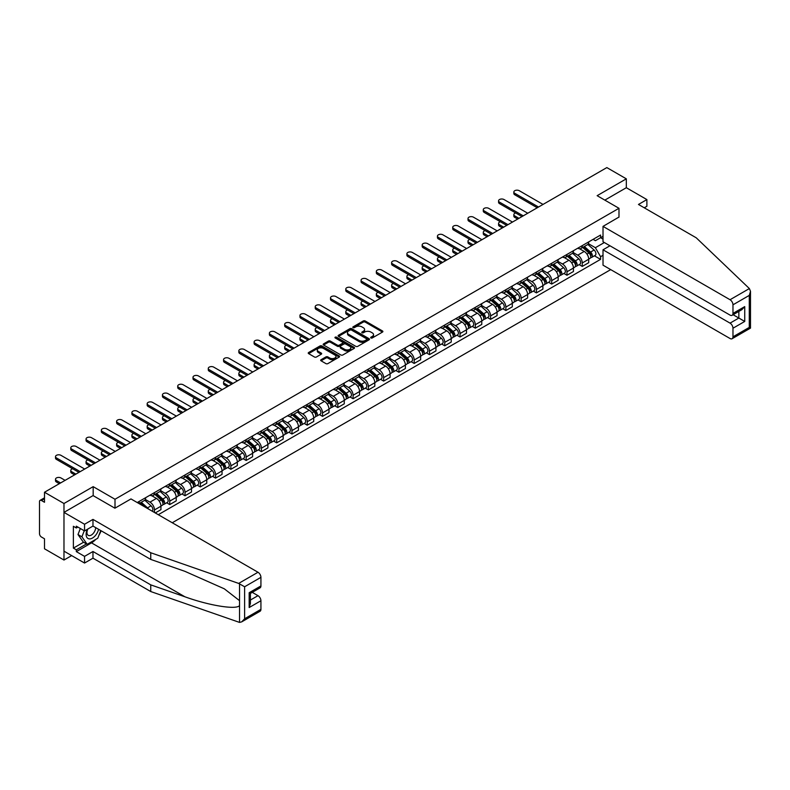 <?xml version="1.0" encoding="UTF-8"?>
<svg xmlns="http://www.w3.org/2000/svg" width="790" height="790" viewBox="0 0 790 790"><rect width="100%" height="100%" fill="white"/><g stroke="black" fill="none" stroke-linecap="round" stroke-linejoin="round"><path stroke-width="1.19" d="M370.935 337.962A0.948 0.553 0 0 0 372.288 337.962L382.498 332.067A1.363 0.78 0 0 0 382.893 331.514A1.363 0.78 0 0 0 382.498 330.961L365.197 320.967A1.363 0.78 0 0 0 363.272 320.967L353.061 326.863A0.948 0.553 0 0 0 354.404 327.643L355.727 326.872A4.355 2.508 0 0 1 361.879 326.872L363.321 327.712A4.355 2.508 0 0 1 364.595 329.489A4.355 2.508 0 0 1 363.321 331.257L361.998 332.027A0.948 0.553 0 0 0 363.341 332.797L364.664 332.037A4.355 2.508 0 0 1 370.816 332.037L372.258 332.866A4.355 2.508 0 0 1 373.532 334.644A4.355 2.508 0 0 1 372.258 336.422L370.935 337.182A0.948 0.553 0 0 0 370.935 337.962L370.935 337.182M321.076 359.707A1.363 0.78 0 0 0 320.671 360.26A1.363 0.78 0 0 0 321.076 360.813L325.924 363.617A1.363 0.78 0 0 0 327.85 363.617L339.196 357.07A1.363 0.78 0 0 0 339.591 356.517A1.363 0.78 0 0 0 339.196 355.954L321.885 345.971A1.363 0.78 0 0 0 319.97 345.971L308.623 352.518A1.363 0.78 0 0 0 308.228 353.071A1.363 0.78 0 0 0 308.623 353.624L314.489 357.011A1.363 0.78 0 0 0 316.405 357.011L321.263 354.206A1.363 0.78 0 0 0 321.658 353.653A1.363 0.78 0 0 0 321.263 353.1L318.36 351.422A3.634 2.103 0 0 1 317.294 349.94A3.634 2.103 0 0 1 319.535 347.995A3.634 2.103 0 0 1 323.495 348.449L334.891 355.026A3.634 2.103 0 0 1 335.957 356.517A3.634 2.103 0 0 1 333.706 358.453A3.634 2.103 0 0 1 329.746 357.998L327.85 356.902A1.363 0.78 0 0 0 325.924 356.902L321.076 359.707L321.076 360.813L325.924 358.038L325.924 356.902M115.004 499.26L93.171 486.65L63.98 503.507L44.497 492.249L606.838 167.589L626.322 178.836L597.141 195.683L618.985 208.293L115.004 499.26L115.004 508.138M355.826 346.356A1.363 0.78 0 0 0 357.742 346.356L369.088 339.809A1.363 0.78 0 0 0 369.483 339.256A1.363 0.78 0 0 0 369.088 338.703L351.787 328.709A1.363 0.78 0 0 0 349.861 328.709L338.515 335.256A1.363 0.78 0 0 0 338.12 335.809A1.363 0.78 0 0 0 338.515 336.372L355.826 346.356M335.582 338.169A0.948 0.553 0 0 1 336.55 338.308L354.118 348.449L342.801 354.987A1.363 0.78 0 0 1 340.875 354.987L323.574 344.993L323.574 343.887A1.363 0.78 0 0 0 323.169 344.44A1.363 0.78 0 0 0 323.574 344.993M323.574 343.887L328.423 341.082A1.363 0.78 0 0 1 330.348 341.082L337.37 345.141A1.363 0.78 0 0 0 339.285 345.141L342.505 343.275A1.363 0.78 0 0 0 342.909 342.722A1.363 0.78 0 0 0 342.505 342.169L335.207 337.952A0.948 0.553 0 0 1 336.55 337.172L354.137 347.333A1.363 0.78 0 0 1 354.542 347.886A1.363 0.78 0 0 1 354.137 348.439L354.137 347.333M63.98 503.507L63.98 560.041L44.497 548.793L44.497 538.79L41.455 537.032A2.775 1.6 -120 0 1 39.5 533.635L39.5 501.64A2.775 1.6 -120 0 1 40.073 500.366L44.497 497.819M172.25 522.753L610.71 269.617M63.98 560.041L71.673 555.607M44.497 492.249L44.497 502.262L41.455 500.505A2.775 1.6 -120 0 0 40.073 500.366M644.245 207.79L646.892 206.259L646.892 199.584L626.322 187.714L626.322 178.836M582.26 245.611A6.369 3.674 60 0 1 580.936 248.475L587.395 244.742A6.369 3.674 -120 0 0 588.718 241.878M573.086 252.474L577.747 255.17A6.369 3.674 60 0 1 582.26 262.971L588.718 259.238A6.369 3.674 -120 0 0 584.215 251.437L579.583 248.771M588.718 259.238L588.718 262.685L582.26 266.418L579.159 264.63M580.936 248.475A6.369 3.674 60 0 1 577.796 248.188M582.26 262.971L582.26 266.418M566.973 254.439A6.369 3.674 60 0 1 565.66 257.293L572.118 253.56A6.369 3.674 -120 0 0 573.441 250.707M563.882 273.449L566.973 275.246L573.441 271.513L573.441 268.057A6.369 3.674 -120 0 0 568.938 260.256L564.307 257.589M565.66 257.293A6.369 3.674 60 0 1 562.519 257.007M557.799 261.293L562.47 263.988A6.369 3.674 60 0 1 566.973 271.79L566.973 275.246M551.697 263.258A6.369 3.674 60 0 1 550.383 266.112L556.841 262.379A6.369 3.674 -120 0 0 558.165 259.525M548.596 282.277L551.697 284.064L558.165 280.332L558.165 276.885A6.369 3.674 -120 0 0 553.662 269.074L549.03 266.408M550.383 266.112A6.369 3.674 60 0 1 547.243 265.825M542.523 270.111L547.194 272.807A6.369 3.674 60 0 1 551.697 280.618L551.697 284.064M536.42 272.076A6.369 3.674 60 0 1 535.106 274.94L541.565 271.207A6.369 3.674 -120 0 0 542.888 268.343M533.319 291.095L536.42 292.883L542.888 289.15L542.888 285.704A6.369 3.674 -120 0 0 538.385 277.902L533.754 275.226M535.106 274.94A6.369 3.674 60 0 1 531.966 274.644M527.246 278.939L531.917 281.635A6.369 3.674 60 0 1 536.42 289.436L536.42 292.883M521.143 280.894A6.369 3.674 60 0 1 519.82 283.758L526.288 280.025A6.369 3.674 -120 0 0 527.611 277.162M518.043 299.914L521.143 301.701L527.611 297.968L527.611 294.522A6.369 3.674 -120 0 0 523.099 286.721L518.477 284.044M519.82 283.758A6.369 3.674 60 0 1 516.69 283.472M511.969 287.757L516.64 290.453A6.369 3.674 60 0 1 521.143 298.255L521.143 301.701M505.867 289.713A6.369 3.674 60 0 1 504.543 292.577L511.012 288.844A6.369 3.674 -120 0 0 512.325 285.98M502.766 308.732L505.867 310.529L512.325 306.797L512.325 303.34A6.369 3.674 -120 0 0 507.822 295.539L503.2 292.873M504.543 292.577A6.369 3.674 60 0 1 501.413 292.29M496.693 296.576L501.364 299.272A6.369 3.674 60 0 1 505.867 307.073L505.867 310.529M490.59 298.541A6.369 3.674 60 0 1 489.267 301.395L495.735 297.662A6.369 3.674 -120 0 0 497.048 294.808M487.489 317.56L490.59 319.348L497.048 315.615L497.048 312.168A6.369 3.674 -120 0 0 492.545 304.357L487.924 301.691M489.267 301.395A6.369 3.674 60 0 1 486.136 301.109M481.416 305.394L486.087 308.09A6.369 3.674 60 0 1 490.59 315.891L490.59 319.348M475.313 307.359A6.369 3.674 60 0 1 473.99 310.213L480.458 306.49A6.369 3.674 -120 0 0 481.772 303.627M472.213 326.379L475.313 328.166L481.772 324.433L481.772 320.987A6.369 3.674 -120 0 0 477.269 313.186L472.647 310.51M473.99 310.213A6.369 3.674 60 0 1 470.85 309.927M466.14 314.223L470.8 316.918A6.369 3.674 60 0 1 475.313 324.72L475.313 328.166M460.037 316.178A6.369 3.674 60 0 1 458.714 319.041L465.172 315.309A6.369 3.674 -120 0 0 466.495 312.445M456.936 335.197L460.037 336.984L466.495 333.252L466.495 329.805A6.369 3.674 -120 0 0 461.992 322.004L457.361 319.328M458.714 319.041A6.369 3.674 60 0 1 455.573 318.755M450.863 323.041L455.524 325.737A6.369 3.674 60 0 1 460.037 333.538L460.037 336.984M444.75 324.996A6.369 3.674 60 0 1 443.437 327.86L449.895 324.127A6.369 3.674 -120 0 0 451.218 321.263M441.659 344.015L444.75 345.803L451.218 342.07L451.218 338.624A6.369 3.674 -120 0 0 446.715 330.822L442.084 328.156M443.437 327.86A6.369 3.674 60 0 1 440.297 327.574M435.576 331.859L440.247 334.555A6.369 3.674 60 0 1 444.75 342.356L444.75 345.803M429.474 333.824A6.369 3.674 60 0 1 428.16 336.678L434.619 332.946A6.369 3.674 -120 0 0 435.942 330.092M426.373 352.834L429.474 354.631L435.942 350.898L435.942 347.442A6.369 3.674 -120 0 0 431.439 339.641L426.807 336.975M428.16 336.678A6.369 3.674 60 0 1 425.02 336.392M420.3 340.678L424.971 343.374A6.369 3.674 60 0 1 429.474 351.175L429.474 354.631M414.197 342.643A6.369 3.674 60 0 1 412.884 345.497L419.342 341.764A6.369 3.674 -120 0 0 420.665 338.91M411.096 361.662L414.197 363.449L420.665 359.717L420.665 356.27A6.369 3.674 -120 0 0 416.162 348.459L411.531 345.793M412.884 345.497A6.369 3.674 60 0 1 409.743 345.21M405.023 349.496L409.694 352.192A6.369 3.674 60 0 1 414.197 360.003L414.197 363.449M398.92 351.461A6.369 3.674 60 0 1 397.597 354.325L404.065 350.592A6.369 3.674 -120 0 0 405.389 347.728M395.82 370.48L398.92 372.268L405.389 368.535L405.389 365.089A6.369 3.674 -120 0 0 400.876 357.287L396.254 354.611M397.597 354.325A6.369 3.674 60 0 1 394.467 354.029M389.747 358.324L394.417 361.02A6.369 3.674 60 0 1 398.92 368.821L398.92 372.268M383.644 360.279A6.369 3.674 60 0 1 382.321 363.143L388.789 359.411A6.369 3.674 -120 0 0 390.102 356.547M380.543 379.299L383.644 381.086L390.102 377.353L390.102 373.907A6.369 3.674 -120 0 0 385.599 366.106L380.978 363.43M382.321 363.143A6.369 3.674 60 0 1 379.19 362.857M374.47 367.143L379.141 369.839A6.369 3.674 60 0 1 383.644 377.64L383.644 381.086M368.367 369.098A6.369 3.674 60 0 1 367.044 371.962L373.512 368.229A6.369 3.674 -120 0 0 374.825 365.375M365.266 388.117L368.367 389.914L374.825 386.182L374.825 382.725A6.369 3.674 -120 0 0 370.322 374.924L365.701 372.258M367.044 371.962A6.369 3.674 60 0 1 363.913 371.675M359.193 375.961L363.864 378.657A6.369 3.674 60 0 1 368.367 386.458L368.367 389.914M353.091 377.926A6.369 3.674 60 0 1 351.767 380.78L358.235 377.047A6.369 3.674 -120 0 0 359.549 374.193M349.99 396.945L353.091 398.733L359.549 395L359.549 391.554A6.369 3.674 -120 0 0 355.046 383.743L350.424 381.076M351.767 380.78A6.369 3.674 60 0 1 348.627 380.494M343.917 384.779L348.578 387.475A6.369 3.674 60 0 1 353.091 395.276L353.091 398.733M337.814 386.745A6.369 3.674 60 0 1 336.491 389.598L342.949 385.875A6.369 3.674 -120 0 0 344.272 383.012M334.713 405.764L337.814 407.551L344.272 403.818L344.272 400.372A6.369 3.674 -120 0 0 339.769 392.571L335.138 389.895M336.491 389.598A6.369 3.674 60 0 1 333.35 389.312M328.64 393.608L333.301 396.303A6.369 3.674 60 0 1 337.814 404.105L337.814 407.551M322.527 395.563A6.369 3.674 60 0 1 321.214 398.427L327.672 394.694A6.369 3.674 -120 0 0 328.996 391.83M319.437 414.582L322.527 416.37L328.996 412.637L328.996 409.19A6.369 3.674 -120 0 0 324.493 401.389L319.861 398.713M321.214 398.427A6.369 3.674 60 0 1 318.074 398.14M313.353 402.426L318.024 405.122A6.369 3.674 60 0 1 322.527 412.923L322.527 416.37M307.251 404.381A6.369 3.674 60 0 1 305.937 407.245L312.396 403.512A6.369 3.674 -120 0 0 313.719 400.649M304.15 423.401L307.251 425.188L313.719 421.465L313.719 418.009A6.369 3.674 -120 0 0 309.216 410.207L304.584 407.541M305.937 407.245A6.369 3.674 60 0 1 302.797 406.959M298.077 411.244L302.748 413.94A6.369 3.674 60 0 1 307.251 421.742L307.251 425.188M291.974 413.209A6.369 3.674 60 0 1 290.661 416.063L297.119 412.331A6.369 3.674 -120 0 0 298.442 409.477M288.873 432.219L291.974 434.016L298.442 430.283L298.442 426.827A6.369 3.674 -120 0 0 293.939 419.026L289.308 416.36M290.661 416.063A6.369 3.674 60 0 1 287.521 415.777M282.8 420.063L287.471 422.759A6.369 3.674 60 0 1 291.974 430.56L291.974 434.016M276.697 422.028A6.369 3.674 60 0 1 275.374 424.882L281.842 421.149A6.369 3.674 -120 0 0 283.166 418.295M273.597 441.047L276.697 442.834L283.166 439.102L283.166 435.655A6.369 3.674 -120 0 0 278.653 427.854L274.031 425.178M275.374 424.882A6.369 3.674 60 0 1 272.244 424.595M267.524 428.881L272.195 431.577A6.369 3.674 60 0 1 276.697 439.388L276.697 442.834M261.421 430.846A6.369 3.674 60 0 1 260.098 433.71L266.566 429.977A6.369 3.674 -120 0 0 267.879 427.113M258.32 449.865L261.421 451.653L267.889 447.92L267.889 444.474A6.369 3.674 -120 0 0 263.376 436.673L258.755 433.996M260.098 433.71A6.369 3.674 60 0 1 256.967 433.414M252.247 437.709L256.918 440.405A6.369 3.674 60 0 1 261.421 448.207L261.421 451.653M246.144 439.665A6.369 3.674 60 0 1 244.821 442.528L251.289 438.796A6.369 3.674 -120 0 0 252.603 435.932M243.044 458.684L246.144 460.471L252.603 456.738L252.603 453.292A6.369 3.674 -120 0 0 248.1 445.491L243.478 442.815M244.821 442.528A6.369 3.674 60 0 1 241.691 442.242M236.97 446.528L241.641 449.224A6.369 3.674 60 0 1 246.144 457.025L246.144 460.471M230.868 448.483A6.369 3.674 60 0 1 229.544 451.347L236.013 447.614A6.369 3.674 -120 0 0 237.326 444.76M227.767 467.502L230.868 469.3L237.326 465.567L237.326 462.111A6.369 3.674 -120 0 0 232.823 454.309L228.201 451.643M229.544 451.347A6.369 3.674 60 0 1 226.404 451.06M221.694 455.346L226.365 458.042A6.369 3.674 60 0 1 230.868 465.843L230.868 469.3M215.591 457.311A6.369 3.674 60 0 1 214.268 460.165L220.736 456.432A6.369 3.674 -120 0 0 222.049 453.579M212.49 476.331L215.591 478.118L222.049 474.385L222.049 470.939A6.369 3.674 -120 0 0 217.546 463.128L212.915 460.461M214.268 460.165A6.369 3.674 60 0 1 211.128 459.879M206.417 464.165L211.078 466.86A6.369 3.674 60 0 1 215.591 474.662L215.591 478.118M200.305 466.13A6.369 3.674 60 0 1 198.991 468.984L205.449 465.261A6.369 3.674 -120 0 0 206.773 462.397M197.214 485.149L200.305 486.936L206.773 483.204L206.773 479.757A6.369 3.674 -120 0 0 202.27 471.956L197.638 469.28M198.991 468.984A6.369 3.674 60 0 1 195.851 468.697M191.141 472.993L195.802 475.689A6.369 3.674 60 0 1 200.305 483.49L200.305 486.936M185.028 474.948A6.369 3.674 60 0 1 183.714 477.812L190.173 474.079A6.369 3.674 -120 0 0 191.496 471.215M181.937 493.967L185.028 495.755L191.496 492.022L191.496 488.576A6.369 3.674 -120 0 0 186.993 480.774L182.362 478.098M183.714 477.812A6.369 3.674 60 0 1 180.574 477.525M175.854 481.811L180.525 484.507A6.369 3.674 60 0 1 185.028 492.308L185.028 495.755M169.751 483.766A6.369 3.674 60 0 1 168.438 486.63L174.896 482.897A6.369 3.674 -120 0 0 176.219 480.034M166.65 502.786L169.751 504.573L176.219 500.85L176.219 497.394A6.369 3.674 -120 0 0 171.716 489.593L167.085 486.926M168.438 486.63A6.369 3.674 60 0 1 165.298 486.344M160.577 490.63L165.248 493.325A6.369 3.674 60 0 1 169.751 501.127L169.751 504.573M154.475 492.595A6.369 3.674 60 0 1 153.151 495.449L159.619 491.716A6.369 3.674 -120 0 0 160.943 488.862M155.255 512.947L160.943 509.669L160.943 506.212A6.369 3.674 -120 0 0 156.43 498.411L151.808 495.745M153.151 495.449A6.369 3.674 60 0 1 150.021 495.162M145.301 499.448L149.972 502.144A6.369 3.674 60 0 1 154.475 509.945L154.475 512.493M139.06 503.586L144.343 500.534A6.369 3.674 -120 0 0 145.656 497.68M139.198 501.413A6.369 3.674 60 0 1 138.724 503.398M603.017 239.113L600.568 237.701L595.374 240.693L593.073 239.37M588.362 243.656L595.374 247.705L604.34 242.53M603.017 255.279L600.568 256.701L595.374 247.705M158.296 514.695L600.568 259.357L600.568 256.701M603.017 236.289L600.568 237.701L600.568 235.045L137.243 502.539M618.985 208.293L618.985 217.171M93.171 486.65L93.171 495.646M594.436 255.812L600.568 259.357M371.32 338.1L372.258 337.557A4.355 2.508 0 0 0 373.532 335.78L373.532 334.644M364.595 329.489L364.595 330.615A4.355 2.508 0 0 1 363.321 332.393L362.383 332.936M382.478 332.077L365.197 322.093A1.363 0.78 0 0 0 363.272 322.093L353.436 327.771M369.088 338.703L369.088 339.809L351.787 329.835A1.363 0.78 0 0 0 349.861 329.835L338.535 336.382L338.515 335.256M366.688 339.641A0.948 0.553 0 0 0 366.688 338.861L351.501 330.092A0.948 0.553 0 0 0 350.148 330.092L348.755 330.901A4.355 2.508 0 0 0 347.481 332.679A4.355 2.508 0 0 0 348.755 334.456L359.144 340.451A4.355 2.508 0 0 0 365.296 340.451L366.688 339.641L366.688 340.776A0.948 0.553 0 0 0 366.965 340.381L366.965 339.256M347.481 332.679L347.481 333.805A4.355 2.508 0 0 0 348.755 335.582L348.755 334.456M366.688 340.776L365.296 341.576A4.355 2.508 0 0 1 359.144 341.576L348.755 335.582M323.594 345.013L328.423 342.218L328.423 341.082M342.909 342.722L342.909 343.857A1.363 0.78 0 0 1 342.505 344.41L339.285 346.267A1.363 0.78 0 0 1 337.37 346.267L330.348 342.218A1.363 0.78 0 0 0 328.423 342.218M344.647 349.338A3.634 2.103 0 0 0 348.607 349.792A3.634 2.103 0 0 0 350.859 347.857A3.634 2.103 0 0 0 349.792 346.375L345.773 344.055A1.363 0.78 0 0 0 343.857 344.055L340.638 345.911A1.363 0.78 0 0 0 340.233 346.464A1.363 0.78 0 0 0 340.638 347.027L344.647 349.338L344.647 350.474A3.634 2.103 0 0 0 348.607 350.928A3.634 2.103 0 0 0 350.859 348.983L350.859 347.857M340.233 346.464L340.233 347.6A1.363 0.78 0 0 0 340.638 348.153L340.638 347.027M344.647 350.474L340.638 348.153M335.957 356.517L335.957 357.643A3.634 2.103 0 0 1 333.706 359.588A3.634 2.103 0 0 1 329.746 359.134L327.85 358.038A1.363 0.78 0 0 0 325.924 358.038M317.294 349.94L317.294 351.066A3.634 2.103 0 0 0 318.36 352.557L318.36 351.422M321.244 354.216L318.36 352.557M339.177 357.08L321.885 347.096A1.363 0.78 0 0 0 319.97 347.096L308.643 353.634L308.623 352.518M582.694 247.458L588.925 253.007A3.466 1.995 60 0 1 590.012 258.37L588.718 259.11M582.862 247.606L585.795 249.294M515.702 212.954A3.19 1.837 -0 0 0 513.846 214.633A3.19 1.837 -0 0 0 514.774 215.927L518.941 218.336M583.326 247.092L590.249 253.274A1.659 0.958 60 0 1 590.772 255.841A1.659 0.958 60 0 1 590.624 255.911M584.363 246.5L590.584 252.05A3.466 1.995 60 0 1 591.67 257.402A3.466 1.995 60 0 1 590.624 257.52M587.829 244.416L594.11 250.015A3.466 1.995 60 0 1 595.196 255.368L591.67 257.402M517.667 219.067L514.774 217.398A3.19 1.837 180 0 1 513.846 216.095L513.846 214.633M537.249 207.76L514.774 194.784A3.19 1.837 180 0 1 513.846 193.481L513.846 192.01A3.19 1.837 -0 0 0 514.774 193.313L538.523 207.019M543.036 204.422L519.287 190.716A3.19 1.837 -0 0 0 515.811 190.311A3.19 1.837 -0 0 0 513.846 192.01M567.418 256.276L573.649 261.836A3.466 1.995 60 0 1 574.735 267.188L573.441 267.928M567.585 256.424L570.518 258.113M500.425 221.773A3.19 1.837 -0 0 0 498.569 223.452A3.19 1.837 -0 0 0 499.497 224.745L503.665 227.155M568.05 255.911L574.972 262.092A1.659 0.958 60 0 1 575.495 264.67A1.659 0.958 60 0 1 575.347 264.729M569.086 255.318L575.308 260.868A3.466 1.995 60 0 1 576.394 266.23A3.466 1.995 60 0 1 575.347 266.339M572.553 253.234L578.833 258.834A3.466 1.995 60 0 1 579.919 264.186L576.394 266.23M502.391 227.885L499.497 226.217A3.19 1.837 180 0 1 498.569 224.923L498.569 223.452M552.141 265.094L558.362 270.654A3.466 1.995 60 0 1 559.458 276.006L558.165 276.757M552.309 265.243L555.232 266.941M485.149 230.601A3.19 1.837 -0 0 0 483.292 232.27A3.19 1.837 -0 0 0 484.221 233.573L488.388 235.973M552.773 264.739L559.695 270.921A1.659 0.958 60 0 1 560.219 273.488A1.659 0.958 60 0 1 560.071 273.547M553.81 264.137L560.031 269.696A3.466 1.995 60 0 1 561.117 275.048A3.466 1.995 60 0 1 560.071 275.157M557.276 262.053L563.556 267.652A3.466 1.995 60 0 1 564.643 273.014L561.117 275.048M487.114 236.704L484.221 235.045A3.19 1.837 180 0 1 483.292 233.741L483.292 232.27M749.374 288.567L750.5 291.303L749.285 295.401L732.972 304.812A4.157 2.4 -120 0 0 730.039 299.726L749.374 288.567L696.247 237.81L638.468 204.452L646.892 199.584M609.969 245.779L603.017 249.798L603.017 265.173L730.039 338.515A4.157 2.4 -120 0 0 732.113 338.722A4.157 2.4 -120 0 0 732.972 336.817L732.972 328.225A4.157 2.4 -120 0 0 730.039 323.13L738.857 318.044L744.733 321.441L732.972 328.225M603.017 249.798L730.039 323.13M618.985 217.062L603.017 226.384L603.017 241.77L730.039 315.101A4.157 2.4 -120 0 0 732.113 315.309A4.157 2.4 -120 0 0 732.972 313.403L732.972 304.812M603.017 226.384L730.039 299.726M626.322 187.714L604.834 200.127M733.12 314.736L738.857 318.044L738.857 311.418M732.972 313.403L744.733 306.619L741.79 309.719L732.113 315.309M732.972 336.817L749.285 327.406L749.898 327.761M95.817 539.343A15.583 8.996 -60 0 1 91.502 542.858L76.324 551.618L84.55 556.367L92.973 551.509L150.752 584.867L150.752 591.542L239.538 622.411L241.691 621.868L244.624 618.768L260.927 609.347A4.157 2.4 60 0 1 260.068 611.253L241.691 621.868M150.752 584.867L184.909 596.786C209.172 605.594 236.348 609.979 239.538 605.584L239.538 600.657L224.281 588.797L184.909 571.338L150.752 559.419L92.973 526.061L84.55 530.929L76.324 526.18L76.324 527.987L73.381 526.288L73.381 548.112L76.324 549.81L86.515 543.925M84.55 556.367L84.55 563.043L63.98 551.163L63.98 512.384L93.072 495.587L114.906 508.197L130.972 498.925L257.994 572.256A4.157 2.4 60 0 1 260.927 577.342L260.927 585.943A4.157 2.4 60 0 1 260.068 587.839L250.4 593.428L250.4 603.442L249.176 607.54L249.176 592.727C250.766 593.645 250.766 593.645 249.176 592.727L260.927 585.943M92.973 551.509L92.973 558.175L84.55 563.043M150.752 591.542L92.973 558.175M260.927 577.342L244.624 586.763L238.659 583.415L150.752 552.753L92.973 519.395L84.55 524.254L84.55 530.929M84.55 524.254L63.98 512.384M76.324 551.618L76.324 549.81M92.973 519.395L92.973 526.061M150.752 552.753L150.752 559.419M250.4 600.054L257.994 595.67A4.157 2.4 60 0 1 260.927 600.756L260.927 609.347M257.994 595.67L252.257 592.352M101.13 530.771A15.583 8.996 -60 0 1 98.918 535.264M77.894 527.078L76.324 527.987M73.381 548.112L83.572 542.236M87.354 529.31A9.006 5.194 120 0 0 86.12 534.376A9.006 5.194 120 0 0 91.551 538.504A9.006 5.194 120 0 0 98.582 529.3M87.838 529.033A6.162 3.555 120 0 0 86.969 532.549A6.162 3.555 120 0 0 88.243 535.363A6.162 3.555 120 0 0 92.944 533.764A6.162 3.555 120 0 0 95.679 527.631M100.745 530.554L97.772 538.217L87.196 544.33L83.276 542.068L77.993 534.544L80.343 528.49M87.196 544.33L81.913 536.805L84.254 530.752M77.993 534.544L81.913 536.805M521.973 216.578L499.497 203.603A3.19 1.837 180 0 1 498.569 202.299L498.569 200.828A3.19 1.837 -0 0 0 499.497 202.131L523.247 215.848M527.75 213.241L504 199.534A3.19 1.837 -0 0 0 500.534 199.129A3.19 1.837 -0 0 0 498.569 200.828M506.696 225.397L484.221 212.421A3.19 1.837 180 0 1 483.292 211.128L483.292 209.656A3.19 1.837 -0 0 0 484.221 210.95L507.97 224.666M512.473 222.059L488.724 208.353A3.19 1.837 -0 0 0 485.257 207.958A3.19 1.837 -0 0 0 483.292 209.656M536.864 273.923L543.086 279.472A3.466 1.995 60 0 1 544.172 284.825L542.888 285.575M537.032 274.061L539.955 275.759M469.872 239.419A3.19 1.837 -0 0 0 468.016 241.088A3.19 1.837 -0 0 0 468.944 242.392L473.101 244.791M537.496 273.557L544.419 279.739A1.659 0.958 60 0 1 544.942 282.307A1.659 0.958 60 0 1 544.784 282.366M538.533 272.955L544.754 278.515A3.466 1.995 60 0 1 545.841 283.867A3.466 1.995 60 0 1 544.794 283.975M541.999 270.871L548.28 276.48A3.466 1.995 60 0 1 549.366 281.832L545.841 283.867M471.837 245.532L468.944 243.863A3.19 1.837 180 0 1 468.016 242.56L468.016 241.088M521.588 282.741L527.809 288.291A3.466 1.995 60 0 1 528.895 293.653L527.601 294.394M521.746 282.889L524.679 284.578M454.596 248.238A3.19 1.837 -0 0 0 452.729 249.907A3.19 1.837 -0 0 0 453.667 251.21L457.825 253.61M522.21 282.376L529.142 288.557A1.659 0.958 60 0 1 529.665 291.125A1.659 0.958 60 0 1 529.507 291.184M523.247 281.773L529.478 287.333A3.466 1.995 60 0 1 530.564 292.685A3.466 1.995 60 0 1 529.517 292.794M526.723 279.69L533.003 285.299A3.466 1.995 60 0 1 534.089 290.651L530.564 292.685M456.551 254.35L453.667 252.681A3.19 1.837 180 0 1 452.729 251.378L452.729 249.907M506.311 291.559L512.532 297.119A3.466 1.995 60 0 1 513.619 302.471L512.325 303.212M506.469 291.707L509.402 293.396M439.309 257.056A3.19 1.837 -0 0 0 437.453 258.735A3.19 1.837 -0 0 0 438.391 260.029L442.548 262.438M506.933 291.194L513.865 297.376A1.659 0.958 60 0 1 514.389 299.953A1.659 0.958 60 0 1 514.231 300.012M507.97 290.601L514.201 296.151A3.466 1.995 60 0 1 515.287 301.504A3.466 1.995 60 0 1 514.241 301.622M511.446 288.518L517.726 294.117A3.466 1.995 60 0 1 518.813 299.469L515.287 301.504M441.274 263.169L438.391 261.5A3.19 1.837 180 0 1 437.453 260.206L437.453 258.735M491.42 234.225L468.944 221.239A3.19 1.837 180 0 1 468.016 219.946L468.016 218.475A3.19 1.837 -0 0 0 468.944 219.778L492.693 233.484M497.196 230.887L473.447 217.171A3.19 1.837 -0 0 0 469.981 216.776A3.19 1.837 -0 0 0 468.016 218.475M476.143 243.044L453.667 230.068A3.19 1.837 180 0 1 452.729 228.764L452.729 227.293A3.19 1.837 -0 0 0 453.667 228.596L477.417 242.303M481.92 239.706L458.17 225.989A3.19 1.837 -0 0 0 454.704 225.594A3.19 1.837 -0 0 0 452.729 227.293M460.866 251.862L438.391 238.886A3.19 1.837 180 0 1 437.453 237.583L437.453 236.111A3.19 1.837 -0 0 0 438.391 237.415L462.14 251.131M466.643 248.524L442.894 234.818A3.19 1.837 -0 0 0 439.418 234.413A3.19 1.837 -0 0 0 437.453 236.111M445.59 260.68L423.114 247.705A3.19 1.837 180 0 1 422.176 246.401L422.176 244.94A3.19 1.837 -0 0 0 423.114 246.233L446.863 259.95M451.367 257.343L427.617 243.636A3.19 1.837 -0 0 0 424.141 243.231A3.19 1.837 -0 0 0 422.176 244.94M430.313 269.499L407.838 256.523A3.19 1.837 180 0 1 406.899 255.229L406.899 253.758A3.19 1.837 -0 0 0 407.838 255.051L431.587 268.768M436.09 266.171L412.341 252.454A3.19 1.837 -0 0 0 408.865 252.059A3.19 1.837 -0 0 0 406.899 253.758M415.026 278.327L392.551 265.351A3.19 1.837 180 0 1 391.623 264.048L391.623 262.576A3.19 1.837 -0 0 0 392.551 263.88L416.3 277.586M420.813 274.989L397.064 261.273A3.19 1.837 -0 0 0 393.588 260.878A3.19 1.837 -0 0 0 391.623 262.576M399.75 287.145L377.274 274.169A3.19 1.837 180 0 1 376.346 272.866L376.346 271.395A3.19 1.837 -0 0 0 377.274 272.698L401.024 286.405M405.527 283.808L381.787 270.101A3.19 1.837 -0 0 0 378.311 269.696A3.19 1.837 -0 0 0 376.346 271.395M384.473 295.964L361.998 282.988A3.19 1.837 180 0 1 361.07 281.684L361.07 280.213A3.19 1.837 -0 0 0 361.998 281.517L385.747 295.233M390.25 292.626L366.501 278.919A3.19 1.837 -0 0 0 363.035 278.515A3.19 1.837 -0 0 0 361.07 280.213M369.197 304.782L346.721 291.806A3.19 1.837 180 0 1 345.793 290.513L345.793 289.041A3.19 1.837 -0 0 0 346.721 290.335L370.471 304.051M374.974 301.444L351.224 287.738A3.19 1.837 -0 0 0 347.758 287.343A3.19 1.837 -0 0 0 345.793 289.041M353.92 313.61L331.445 300.625A3.19 1.837 180 0 1 330.506 299.331L330.506 297.86A3.19 1.837 -0 0 0 331.445 299.163L355.194 312.87M359.697 310.272L335.947 296.556A3.19 1.837 -0 0 0 332.481 296.161A3.19 1.837 -0 0 0 330.506 297.86M338.643 322.429L316.168 309.453A3.19 1.837 180 0 1 315.23 308.149L315.23 306.678A3.19 1.837 -0 0 0 316.168 307.981L339.917 321.688M344.42 319.091L320.671 305.375A3.19 1.837 -0 0 0 317.195 304.979A3.19 1.837 -0 0 0 315.23 306.678M323.367 331.247L300.891 318.271A3.19 1.837 180 0 1 299.953 316.968L299.953 315.496A3.19 1.837 -0 0 0 300.891 316.8L324.641 330.516M329.144 327.909L305.394 314.203A3.19 1.837 -0 0 0 301.918 313.798A3.19 1.837 -0 0 0 299.953 315.496M308.09 340.065L285.615 327.09A3.19 1.837 180 0 1 284.676 325.786L284.676 324.325A3.19 1.837 -0 0 0 285.615 325.618L309.364 339.335M313.867 336.728L290.118 323.021A3.19 1.837 -0 0 0 286.642 322.616A3.19 1.837 -0 0 0 284.676 324.325M292.804 348.884L270.328 335.908A3.19 1.837 180 0 1 269.4 334.614L269.4 333.143A3.19 1.837 -0 0 0 270.328 334.437L294.078 348.153M298.59 345.556L274.841 331.84A3.19 1.837 -0 0 0 271.365 331.445A3.19 1.837 -0 0 0 269.4 333.143M277.527 357.712L255.051 344.736A3.19 1.837 180 0 1 254.123 343.433L254.123 341.961A3.19 1.837 -0 0 0 255.051 343.265L278.801 356.971M283.304 354.374L259.564 340.658A3.19 1.837 -0 0 0 256.088 340.263A3.19 1.837 -0 0 0 254.123 341.961M262.25 366.53L239.775 353.555A3.19 1.837 180 0 1 238.847 352.251L238.847 350.78A3.19 1.837 -0 0 0 239.775 352.083L263.524 365.79M268.027 363.193L244.278 349.486A3.19 1.837 -0 0 0 240.812 349.081A3.19 1.837 -0 0 0 238.847 350.78M246.974 375.349L224.498 362.373A3.19 1.837 180 0 1 223.57 361.07L223.57 359.598A3.19 1.837 -0 0 0 224.498 360.902L248.248 374.618M252.751 372.011L229.001 358.305A3.19 1.837 -0 0 0 225.535 357.9A3.19 1.837 -0 0 0 223.57 359.598M231.697 384.167L209.222 371.191A3.19 1.837 180 0 1 208.284 369.898L208.284 368.426A3.19 1.837 -0 0 0 209.222 369.72L232.971 383.436M237.474 380.829L213.725 367.123A3.19 1.837 -0 0 0 210.258 366.728A3.19 1.837 -0 0 0 208.284 368.426M216.421 392.995L193.945 380.01A3.19 1.837 180 0 1 193.007 378.716L193.007 377.245A3.19 1.837 -0 0 0 193.945 378.548L217.694 392.255M222.197 389.658L198.448 375.941A3.19 1.837 -0 0 0 194.972 375.546A3.19 1.837 -0 0 0 193.007 377.245M491.034 300.378L497.256 305.937A3.466 1.995 60 0 1 498.342 311.29L497.048 312.04M491.192 300.526L494.125 302.215M424.032 265.884A3.19 1.837 -0 0 0 422.176 267.553A3.19 1.837 -0 0 0 423.114 268.857L427.272 271.256M491.656 300.022L498.589 306.194A1.659 0.958 60 0 1 499.102 308.772A1.659 0.958 60 0 1 498.954 308.831M492.693 299.42L498.925 304.97A3.466 1.995 60 0 1 500.011 310.332A3.466 1.995 60 0 1 498.964 310.44M496.169 297.336L502.45 302.935A3.466 1.995 60 0 1 503.536 308.298L500.011 310.332M425.998 271.987L423.114 270.318A3.19 1.837 180 0 1 422.176 269.025L422.176 267.553M475.748 309.196L481.979 314.756A3.466 1.995 60 0 1 483.065 320.108L481.772 320.859M475.916 309.344L478.849 311.043M408.756 274.703A3.19 1.837 -0 0 0 406.899 276.372A3.19 1.837 -0 0 0 407.838 277.675L411.995 280.075M476.38 308.841L483.312 315.022A1.659 0.958 60 0 1 483.826 317.59A1.659 0.958 60 0 1 483.678 317.649M477.417 308.238L483.638 313.798A3.466 1.995 60 0 1 484.734 319.15A3.466 1.995 60 0 1 483.687 319.259M480.893 306.155L487.163 311.764A3.466 1.995 60 0 1 488.26 317.116L484.734 319.15M410.721 280.815L407.838 279.147A3.19 1.837 180 0 1 406.899 277.843L406.899 276.372M460.471 318.024L466.702 323.574A3.466 1.995 60 0 1 467.789 328.926L466.495 329.677M460.639 318.173L463.572 319.861M393.479 283.521A3.19 1.837 -0 0 0 391.623 285.19A3.19 1.837 -0 0 0 392.551 286.494L396.718 288.893M461.103 317.659L468.026 323.841A1.659 0.958 60 0 1 468.549 326.408A1.659 0.958 60 0 1 468.401 326.468M462.14 317.057L468.361 322.616A3.466 1.995 60 0 1 469.448 327.969A3.466 1.995 60 0 1 468.401 328.077M465.606 314.973L471.887 320.582A3.466 1.995 60 0 1 472.973 325.934L469.448 327.969M395.444 289.634L392.551 287.965A3.19 1.837 180 0 1 391.623 286.661L391.623 285.19M445.195 326.843L451.426 332.393A3.466 1.995 60 0 1 452.512 337.755L451.218 338.495M445.363 326.991L448.295 328.679M378.203 292.34A3.19 1.837 -0 0 0 376.346 294.018A3.19 1.837 -0 0 0 377.274 295.312L381.442 297.721M445.827 326.477L452.749 332.659A1.659 0.958 60 0 1 453.272 335.227A1.659 0.958 60 0 1 453.124 335.296M446.863 325.885L453.085 331.435A3.466 1.995 60 0 1 454.171 336.787A3.466 1.995 60 0 1 453.124 336.905M450.33 323.801L456.61 329.4A3.466 1.995 60 0 1 457.696 334.753L454.171 336.787M380.168 298.452L377.274 296.783A3.19 1.837 180 0 1 376.346 295.48L376.346 294.018M429.918 335.661L436.139 341.221A3.466 1.995 60 0 1 437.235 346.573L435.942 347.314M430.086 335.809L433.009 337.498M362.926 301.168A3.19 1.837 -0 0 0 361.07 302.837A3.19 1.837 -0 0 0 361.998 304.13L366.165 306.54M430.55 335.296L437.472 341.478A1.659 0.958 60 0 1 437.996 344.055A1.659 0.958 60 0 1 437.848 344.114M431.587 334.703L437.808 340.253A3.466 1.995 60 0 1 438.894 345.615A3.466 1.995 60 0 1 437.848 345.724M435.053 332.62L441.334 338.219A3.466 1.995 60 0 1 442.42 343.571L438.894 345.615M364.891 307.271L361.998 305.602A3.19 1.837 180 0 1 361.07 304.308L361.07 302.837M414.641 344.479L420.863 350.039A3.466 1.995 60 0 1 421.949 355.391L420.665 356.142M414.809 344.628L417.732 346.326M347.649 309.986A3.19 1.837 -0 0 0 345.793 311.655A3.19 1.837 -0 0 0 346.721 312.959L350.879 315.358M415.273 344.124L422.196 350.306A1.659 0.958 60 0 1 422.719 352.873A1.659 0.958 60 0 1 422.571 352.933M416.31 343.522L422.531 349.081A3.466 1.995 60 0 1 423.618 354.434A3.466 1.995 60 0 1 422.571 354.542M419.776 341.438L426.057 347.037A3.466 1.995 60 0 1 427.143 352.399L423.618 354.434M349.615 316.089L346.721 314.43A3.19 1.837 180 0 1 345.793 313.126L345.793 311.655M399.365 353.308L405.586 358.858A3.466 1.995 60 0 1 406.672 364.21L405.379 364.96M399.523 353.446L402.456 355.144M332.373 318.804A3.19 1.837 -0 0 0 330.506 320.473A3.19 1.837 -0 0 0 331.445 321.777L335.602 324.176M399.987 352.942L406.919 359.124A1.659 0.958 60 0 1 407.443 361.692A1.659 0.958 60 0 1 407.285 361.751M401.024 352.34L407.255 357.9A3.466 1.995 60 0 1 408.341 363.252A3.466 1.995 60 0 1 407.294 363.361M404.5 350.256L410.78 355.865A3.466 1.995 60 0 1 411.867 361.218L408.341 363.252M334.328 324.917L331.445 323.248A3.19 1.837 180 0 1 330.506 321.945L330.506 320.473M384.088 362.126L390.309 367.676A3.466 1.995 60 0 1 391.396 373.038L390.102 373.779M384.246 362.274L387.179 363.963M317.086 327.623A3.19 1.837 -0 0 0 315.23 329.292A3.19 1.837 -0 0 0 316.168 330.595L320.325 332.995M384.71 361.761L391.643 367.943A1.659 0.958 60 0 1 392.166 370.51A1.659 0.958 60 0 1 392.008 370.569M385.747 361.158L391.978 366.718A3.466 1.995 60 0 1 393.065 372.07A3.466 1.995 60 0 1 392.018 372.179M389.223 359.075L395.504 364.684A3.466 1.995 60 0 1 396.59 370.036L393.065 372.07M319.051 333.736L316.168 332.067A3.19 1.837 180 0 1 315.23 330.763L315.23 329.292M368.812 370.945L375.033 376.504A3.466 1.995 60 0 1 376.119 381.856L374.825 382.597M368.969 371.093L371.902 372.781M301.81 336.441A3.19 1.837 -0 0 0 299.953 338.12A3.19 1.837 -0 0 0 300.891 339.414L305.049 341.823M369.434 370.579L376.366 376.761A1.659 0.958 60 0 1 376.879 379.338A1.659 0.958 60 0 1 376.731 379.397M370.471 369.987L376.702 375.536A3.466 1.995 60 0 1 377.788 380.889A3.466 1.995 60 0 1 376.741 381.007M373.947 367.903L380.227 373.502A3.466 1.995 60 0 1 381.313 378.854L377.788 380.889M303.775 342.554L300.891 340.885A3.19 1.837 180 0 1 299.953 339.591L299.953 338.12M353.525 379.763L359.756 385.322A3.466 1.995 60 0 1 360.842 390.675L359.549 391.425M353.693 379.911L356.626 381.6M286.533 345.269A3.19 1.837 -0 0 0 284.676 346.938A3.19 1.837 -0 0 0 285.615 348.242L289.772 350.642M354.157 379.407L361.089 385.589A1.659 0.958 60 0 1 361.603 388.157A1.659 0.958 60 0 1 361.455 388.216M355.194 378.805L361.415 384.355A3.466 1.995 60 0 1 362.511 389.717A3.466 1.995 60 0 1 361.465 389.826M358.67 376.721L364.941 382.321A3.466 1.995 60 0 1 366.037 387.683L362.511 389.717M288.498 351.372L285.615 349.703A3.19 1.837 180 0 1 284.676 348.41L284.676 346.938M338.248 388.581L344.479 394.141A3.466 1.995 60 0 1 345.566 399.493L344.272 400.244M338.416 388.729L341.349 390.428M271.256 354.088A3.19 1.837 -0 0 0 269.4 355.757A3.19 1.837 -0 0 0 270.328 357.06L274.495 359.46M338.88 388.226L345.803 394.407A1.659 0.958 60 0 1 346.326 396.975A1.659 0.958 60 0 1 346.178 397.034M339.917 387.623L346.139 393.183A3.466 1.995 60 0 1 347.225 398.535A3.466 1.995 60 0 1 346.188 398.644M343.383 385.54L349.664 391.149A3.466 1.995 60 0 1 350.75 396.501L347.225 398.535M273.221 360.201L270.328 358.532A3.19 1.837 180 0 1 269.4 357.228L269.4 355.757M322.972 397.41L329.203 402.959A3.466 1.995 60 0 1 330.289 408.312L328.996 409.062M323.14 397.558L326.072 399.246M255.98 362.906A3.19 1.837 -0 0 0 254.123 364.575A3.19 1.837 -0 0 0 255.051 365.879L259.219 368.278M323.604 397.044L330.526 403.226A1.659 0.958 60 0 1 331.05 405.793A1.659 0.958 60 0 1 330.901 405.853M324.641 396.442L330.862 402.001A3.466 1.995 60 0 1 331.948 407.354A3.466 1.995 60 0 1 330.901 407.462M328.107 394.358L334.387 399.967A3.466 1.995 60 0 1 335.474 405.319L331.948 407.354M257.945 369.019L255.051 367.35A3.19 1.837 180 0 1 254.123 366.047L254.123 364.575M307.695 406.228L313.916 411.778A3.466 1.995 60 0 1 315.012 417.14L313.719 417.88M307.863 406.376L310.796 408.065M240.703 371.725A3.19 1.837 -0 0 0 238.847 373.403A3.19 1.837 -0 0 0 239.775 374.697L243.942 377.107M308.327 405.863L315.25 412.044A1.659 0.958 60 0 1 315.773 414.612A1.659 0.958 60 0 1 315.625 414.681M309.364 405.27L315.585 410.82A3.466 1.995 60 0 1 316.672 416.172A3.466 1.995 60 0 1 315.625 416.291M312.83 403.186L319.111 408.786A3.466 1.995 60 0 1 320.197 414.138L316.672 416.172M242.668 377.837L239.775 376.168A3.19 1.837 180 0 1 238.847 374.865L238.847 373.403M292.418 415.046L298.64 420.606A3.466 1.995 60 0 1 299.726 425.958L298.442 426.699M292.586 415.194L295.509 416.883M225.427 380.553A3.19 1.837 -0 0 0 223.57 382.222A3.19 1.837 -0 0 0 224.498 383.515L228.666 385.925M293.05 414.681L299.973 420.863A1.659 0.958 60 0 1 300.496 423.44A1.659 0.958 60 0 1 300.348 423.499M294.087 414.088L300.309 419.638A3.466 1.995 60 0 1 301.395 425A3.466 1.995 60 0 1 300.348 425.109M297.553 412.005L303.834 417.604A3.466 1.995 60 0 1 304.92 422.956L301.395 425M227.392 386.656L224.498 384.987A3.19 1.837 180 0 1 223.57 383.693L223.57 382.222M277.142 423.865L283.363 429.424A3.466 1.995 60 0 1 284.449 434.776L283.156 435.527M277.31 424.013L280.233 425.711M210.15 389.371A3.19 1.837 -0 0 0 208.284 391.04A3.19 1.837 -0 0 0 209.222 392.344L213.379 394.743M277.764 423.509L284.696 429.691A1.659 0.958 60 0 1 285.22 432.258A1.659 0.958 60 0 1 285.062 432.318M278.801 422.907L285.032 428.466A3.466 1.995 60 0 1 286.118 433.819A3.466 1.995 60 0 1 285.072 433.927M282.277 420.823L288.557 426.422A3.466 1.995 60 0 1 289.644 431.784L286.118 433.819M212.105 395.474L209.222 393.815A3.19 1.837 180 0 1 208.284 392.512L208.284 391.04M261.865 432.693L268.087 438.243A3.466 1.995 60 0 1 269.173 443.595L267.879 444.345M262.023 432.831L264.956 434.53M194.863 398.19A3.19 1.837 -0 0 0 193.007 399.859A3.19 1.837 -0 0 0 193.945 401.162L198.102 403.562M262.487 432.328L269.42 438.509A1.659 0.958 60 0 1 269.943 441.077A1.659 0.958 60 0 1 269.785 441.136M263.524 431.725L269.755 437.285A3.466 1.995 60 0 1 270.842 442.637A3.466 1.995 60 0 1 269.795 442.746M267 429.642L273.281 435.25A3.466 1.995 60 0 1 274.367 440.603L270.842 442.637M196.828 404.302L193.945 402.633A3.19 1.837 180 0 1 193.007 401.33L193.007 399.859M246.589 441.511L252.81 447.061A3.466 1.995 60 0 1 253.896 452.423L252.603 453.164M246.747 441.659L249.68 443.348M179.587 407.008A3.19 1.837 -0 0 0 177.73 408.677A3.19 1.837 -0 0 0 178.668 409.98L182.826 412.38M247.211 441.146L254.143 447.328A1.659 0.958 60 0 1 254.666 449.895A1.659 0.958 60 0 1 254.508 449.954M248.248 440.544L254.479 446.103A3.466 1.995 60 0 1 255.565 451.455A3.466 1.995 60 0 1 254.518 451.564M251.724 438.46L258.004 444.069A3.466 1.995 60 0 1 259.09 449.421L255.565 451.455M181.552 413.121L178.668 411.452A3.19 1.837 180 0 1 177.73 410.148L177.73 408.677M231.302 450.33L237.533 455.889A3.466 1.995 60 0 1 238.619 461.242L237.326 461.982M231.47 450.478L234.403 452.166M164.31 415.826A3.19 1.837 -0 0 0 162.454 417.505A3.19 1.837 -0 0 0 163.392 418.799L167.549 421.208M231.934 449.964L238.866 456.146A1.659 0.958 60 0 1 239.38 458.723A1.659 0.958 60 0 1 239.232 458.783M232.971 449.372L239.192 454.922A3.466 1.995 60 0 1 240.288 460.274A3.466 1.995 60 0 1 239.242 460.392M236.447 447.288L242.728 452.887A3.466 1.995 60 0 1 243.814 458.24L240.288 460.274M166.275 421.939L163.392 420.27A3.19 1.837 180 0 1 162.454 418.976L162.454 417.505M216.025 459.148L222.257 464.708A3.466 1.995 60 0 1 223.343 470.06L222.049 470.81M216.193 459.296L219.126 460.985M149.034 424.655A3.19 1.837 -0 0 0 147.177 426.324A3.19 1.837 -0 0 0 148.105 427.627L152.273 430.027M216.658 458.793L223.58 464.974A1.659 0.958 60 0 1 224.103 467.542A1.659 0.958 60 0 1 223.955 467.601M217.694 458.19L223.916 463.74A3.466 1.995 60 0 1 225.002 469.102A3.466 1.995 60 0 1 223.965 469.211M221.161 456.107L227.441 461.706A3.466 1.995 60 0 1 228.527 467.068L225.002 469.102M150.999 430.757L148.105 429.089A3.19 1.837 180 0 1 147.177 427.795L147.177 426.324M200.749 467.966L206.98 473.526A3.466 1.995 60 0 1 208.066 478.878L206.773 479.629M200.917 468.115L203.85 469.813M133.757 433.473A3.19 1.837 -0 0 0 131.9 435.142A3.19 1.837 -0 0 0 132.829 436.445L136.996 438.845M201.381 467.611L208.303 473.793A1.659 0.958 60 0 1 208.827 476.36A1.659 0.958 60 0 1 208.679 476.419M202.418 467.009L208.639 472.568A3.466 1.995 60 0 1 209.725 477.92A3.466 1.995 60 0 1 208.679 478.029M205.884 464.925L212.164 470.534A3.466 1.995 60 0 1 213.251 475.886L209.725 477.92M135.722 439.586L132.829 437.917A3.19 1.837 180 0 1 131.9 436.613L131.9 435.142M201.144 401.814L178.668 388.838A3.19 1.837 180 0 1 177.73 387.535L177.73 386.063A3.19 1.837 -0 0 0 178.668 387.367L202.418 401.073M206.921 398.476L183.171 384.76A3.19 1.837 -0 0 0 179.695 384.365A3.19 1.837 -0 0 0 177.73 386.063M185.867 410.632L163.392 397.656A3.19 1.837 180 0 1 162.454 396.353L162.454 394.882A3.19 1.837 -0 0 0 163.392 396.185L187.141 409.901M191.644 407.294L167.895 393.588A3.19 1.837 -0 0 0 164.419 393.183A3.19 1.837 -0 0 0 162.454 394.882M170.581 419.451L148.105 406.475A3.19 1.837 180 0 1 147.177 405.171L147.177 403.71A3.19 1.837 -0 0 0 148.105 405.003L171.855 418.72M176.368 416.113L152.618 402.406A3.19 1.837 -0 0 0 149.142 402.011A3.19 1.837 -0 0 0 147.177 403.71M155.304 428.269L132.829 415.293A3.19 1.837 180 0 1 131.9 414L131.9 412.528A3.19 1.837 -0 0 0 132.829 413.822L156.578 427.538M161.081 424.941L137.342 411.225A3.19 1.837 -0 0 0 133.865 410.83A3.19 1.837 -0 0 0 131.9 412.528M185.472 476.795L191.703 482.344A3.466 1.995 60 0 1 192.79 487.697L191.496 488.447M185.64 476.943L188.573 478.631M118.48 442.291A3.19 1.837 -0 0 0 116.624 443.96A3.19 1.837 -0 0 0 117.552 445.264L121.719 447.663M186.104 476.429L193.027 482.611A1.659 0.958 60 0 1 193.55 485.179A1.659 0.958 60 0 1 193.402 485.238M187.141 475.827L193.362 481.387A3.466 1.995 60 0 1 194.449 486.739A3.466 1.995 60 0 1 193.402 486.847M190.607 473.743L196.888 479.352A3.466 1.995 60 0 1 197.974 484.704L194.449 486.739M120.445 448.404L117.552 446.735A3.19 1.837 180 0 1 116.624 445.432L116.624 443.96M140.028 437.097L117.552 424.121A3.19 1.837 180 0 1 116.624 422.818L116.624 421.347A3.19 1.837 -0 0 0 117.552 422.65L141.301 436.357M145.804 433.759L122.055 420.043A3.19 1.837 -0 0 0 118.589 419.648A3.19 1.837 -0 0 0 116.624 421.347M170.196 485.613L176.417 491.163A3.466 1.995 60 0 1 177.503 496.525L176.219 497.266M170.364 485.761L173.286 487.45M103.204 451.11A3.19 1.837 -0 0 0 101.347 452.788A3.19 1.837 -0 0 0 102.275 454.082L106.443 456.492M170.828 485.248L177.75 491.429A1.659 0.958 60 0 1 178.273 493.997A1.659 0.958 60 0 1 178.125 494.066M171.864 484.655L178.086 490.205A3.466 1.995 60 0 1 179.172 495.557A3.466 1.995 60 0 1 178.125 495.676M175.331 482.572L181.611 488.171A3.466 1.995 60 0 1 182.697 493.523L179.172 495.557M105.169 457.222L102.275 455.553A3.19 1.837 180 0 1 101.347 454.25L101.347 452.788M124.751 445.916L102.275 432.94A3.19 1.837 180 0 1 101.347 431.636L101.347 430.165A3.19 1.837 -0 0 0 102.275 431.468L126.025 445.175M130.528 442.578L106.778 428.871A3.19 1.837 -0 0 0 103.312 428.466A3.19 1.837 -0 0 0 101.347 430.165M154.919 494.431L161.14 499.991A3.466 1.995 60 0 1 162.227 505.343L160.943 506.084M155.087 494.579L158.01 496.268M87.927 459.938A3.19 1.837 -0 0 0 86.061 461.607A3.19 1.837 -0 0 0 86.999 462.91L91.156 465.31M155.541 494.066L162.473 500.248A1.659 0.958 60 0 1 162.997 502.825A1.659 0.958 60 0 1 162.839 502.884M156.578 493.474L162.809 499.023A3.466 1.995 60 0 1 163.895 504.385A3.466 1.995 60 0 1 162.849 504.494M160.054 491.39L166.334 496.989A3.466 1.995 60 0 1 167.421 502.341L163.895 504.385M89.882 466.041L86.999 464.372A3.19 1.837 180 0 1 86.061 463.078L86.061 461.607M109.474 454.734L86.999 441.758A3.19 1.837 180 0 1 86.061 440.455L86.061 438.983A3.19 1.837 -0 0 0 86.999 440.287L110.748 454.003M115.251 451.396L91.502 437.69A3.19 1.837 -0 0 0 88.036 437.285A3.19 1.837 -0 0 0 86.061 438.983M139.642 503.25L141.775 505.166M139.8 503.398L142.733 505.096M72.641 468.756A3.19 1.837 -0 0 0 70.784 470.425A3.19 1.837 -0 0 0 71.722 471.729L75.88 474.128M144.708 506.854L140.264 502.894M141.301 502.292L147.532 507.851A3.466 1.995 60 0 1 148.53 509.056M144.777 500.208L151.058 505.807A3.466 1.995 60 0 1 152.164 511.16M74.606 474.859L71.722 473.2A3.19 1.837 180 0 1 70.784 471.897L70.784 470.425M94.198 463.552L71.722 450.577A3.19 1.837 180 0 1 70.784 449.283L70.784 447.812A3.19 1.837 -0 0 0 71.722 449.105L95.472 462.822M99.975 460.215L76.225 446.508A3.19 1.837 -0 0 0 72.749 446.113A3.19 1.837 -0 0 0 70.784 447.812M65.106 480.35L60.949 477.95A3.19 1.837 -0 0 0 57.473 477.545A3.19 1.837 -0 0 0 55.507 479.244A3.19 1.837 -0 0 0 56.446 480.547L60.603 482.947M59.329 483.687L56.446 482.019A3.19 1.837 180 0 1 55.507 480.715L55.507 479.244M78.921 472.381L56.446 459.395A3.19 1.837 180 0 1 55.507 458.101L55.507 456.63A3.19 1.837 -0 0 0 56.446 457.933L80.195 471.64M84.698 469.043L60.949 455.326A3.19 1.837 -0 0 0 57.473 454.931A3.19 1.837 -0 0 0 55.507 456.63M154.475 509.945L160.943 506.212M169.751 501.127L176.219 497.394M185.028 492.308L191.496 488.576M200.305 483.49L206.773 479.757M215.591 474.662L222.049 470.939M230.868 465.843L237.326 462.111M246.144 457.025L252.603 453.292M261.421 448.207L267.889 444.474M276.697 439.388L283.166 435.655M291.974 430.56L298.442 426.827M307.251 421.742L313.719 418.009M322.527 412.923L328.996 409.19M337.814 404.105L344.272 400.372M353.091 395.276L359.549 391.554M368.367 386.458L374.825 382.725M383.644 377.64L390.102 373.907M398.92 368.821L405.389 365.089M414.197 360.003L420.665 356.27M429.474 351.175L435.942 347.442M444.75 342.356L451.218 338.624M460.037 333.538L466.495 329.805M475.313 324.72L481.772 320.987M490.59 315.891L497.048 312.168M505.867 307.073L512.325 303.34M521.143 298.255L527.611 294.522M536.42 289.436L542.888 285.704M551.697 280.618L558.165 276.885M566.973 271.79L573.441 268.057M149.972 502.144L156.43 498.411M165.248 493.325L171.716 489.593M180.525 484.507L186.993 480.774M195.802 475.689L202.27 471.956M211.078 466.86L217.546 463.128M226.365 458.042L232.823 454.309M241.641 449.224L248.1 445.491M256.918 440.405L263.376 436.673M272.195 431.577L278.653 427.854M287.471 422.759L293.939 419.026M302.748 413.94L309.216 410.207M318.024 405.122L324.493 401.389M333.301 396.303L339.769 392.571M348.578 387.475L355.046 383.743M363.864 378.657L370.322 374.924M379.141 369.839L385.599 366.106M394.417 361.02L400.876 357.287M409.694 352.192L416.162 348.459M424.971 343.374L431.439 339.641M440.247 334.555L446.715 330.822M455.524 325.737L461.992 322.004M470.8 316.918L477.269 313.186M486.087 308.09L492.545 304.357M501.364 299.272L507.822 295.539M516.64 290.453L523.099 286.721M531.917 281.635L538.385 277.902M547.194 272.807L553.662 269.074M562.47 263.988L568.938 260.256M577.747 255.17L584.215 251.437M44.497 498.757L41.455 500.505M372.258 337.557L372.258 336.422M361.998 332.797L361.998 332.027M363.321 332.393L363.321 331.257M353.061 327.643L353.061 326.863M363.272 322.093L363.272 320.967M365.197 322.093L365.197 320.967M382.498 332.067L382.498 330.961M349.861 329.835L349.861 328.709M351.787 329.835L351.787 328.709M359.144 341.576L359.144 340.451M365.296 341.576L365.296 340.451M330.348 342.218L330.348 341.082M337.37 346.267L337.37 345.141M339.285 346.267L339.285 345.141M342.505 344.41L342.505 343.275M336.55 338.308L336.55 337.172M327.85 358.038L327.85 356.902M329.746 359.134L329.746 357.998M321.263 354.206L321.263 353.1M319.97 347.096L319.97 345.971M321.885 347.096L321.885 345.971M339.196 357.07L339.196 355.954M588.925 253.007L586.98 254.133M591.118 255.081L590.495 255.447M594.11 250.015L590.584 252.05M514.774 217.398L514.774 215.927M514.774 193.313L514.774 194.784M573.649 261.836L571.703 262.952M575.841 263.909L575.219 264.265M578.833 258.834L575.308 260.868M499.497 226.217L499.497 224.745M558.362 270.654L556.427 271.77M560.564 272.728L559.942 273.083M563.556 267.652L560.031 269.696M484.221 235.045L484.221 233.573M749.285 327.406L749.285 295.401M744.733 306.619L744.733 321.441M239.538 622.411L239.538 605.584M239.538 600.657L239.538 583.82M244.624 586.763L244.624 618.768M260.927 600.756L249.176 607.54M238.659 583.415L257.994 572.256M91.502 542.858L184.909 596.786M499.497 202.131L499.497 203.603M484.221 210.95L484.221 212.421M543.086 279.472L541.15 280.598M545.288 281.546L544.665 281.912M548.28 276.48L544.754 278.515M468.944 243.863L468.944 242.392M527.809 288.291L525.873 289.416M530.011 290.365L529.379 290.73M533.003 285.299L529.478 287.333M453.667 252.681L453.667 251.21M512.532 297.119L510.597 298.235M514.725 299.183L514.102 299.548M517.726 294.117L514.201 296.151M438.391 261.5L438.391 260.029M468.944 219.778L468.944 221.239M453.667 228.596L453.667 230.068M438.391 237.415L438.391 238.886M423.114 246.233L423.114 247.705M407.838 255.051L407.838 256.523M392.551 263.88L392.551 265.351M377.274 272.698L377.274 274.169M361.998 281.517L361.998 282.988M346.721 290.335L346.721 291.806M331.445 299.163L331.445 300.625M316.168 307.981L316.168 309.453M300.891 316.8L300.891 318.271M285.615 325.618L285.615 327.09M270.328 334.437L270.328 335.908M255.051 343.265L255.051 344.736M239.775 352.083L239.775 353.555M224.498 360.902L224.498 362.373M209.222 369.72L209.222 371.191M193.945 378.548L193.945 380.01M497.256 305.937L495.31 307.053M499.448 308.011L498.826 308.367M502.45 302.935L498.925 304.97M423.114 270.318L423.114 268.857M481.979 314.756L480.034 315.882M484.171 316.829L483.549 317.185M487.163 311.764L483.638 313.798M407.838 279.147L407.838 277.675M466.702 323.574L464.757 324.7M468.895 325.648L468.273 326.013M471.887 320.582L468.361 322.616M392.551 287.965L392.551 286.494M451.426 332.393L449.48 333.518M453.618 334.466L452.996 334.832M456.61 329.4L453.085 331.435M377.274 296.783L377.274 295.312M436.139 341.221L434.204 342.337M438.341 343.295L437.719 343.65M441.334 338.219L437.808 340.253M361.998 305.602L361.998 304.13M420.863 350.039L418.927 351.155M423.065 352.113L422.443 352.468M426.057 347.037L422.531 349.081M346.721 314.43L346.721 312.959M405.586 358.858L403.651 359.983M407.788 360.931L407.156 361.297M410.78 355.865L407.255 357.9M331.445 323.248L331.445 321.777M390.309 367.676L388.374 368.802M392.502 369.75L391.88 370.115M395.504 364.684L391.978 366.718M316.168 332.067L316.168 330.595M375.033 376.504L373.087 377.62M377.225 378.568L376.603 378.933M380.227 373.502L376.702 375.536M300.891 340.885L300.891 339.414M359.756 385.322L357.811 386.438M361.948 387.396L361.326 387.752M364.941 382.321L361.415 384.355M285.615 349.703L285.615 348.242M344.479 394.141L342.534 395.267M346.672 396.215L346.05 396.57M349.664 391.149L346.139 393.183M270.328 358.532L270.328 357.06M329.203 402.959L327.257 404.085M331.395 405.033L330.773 405.398M334.387 399.967L330.862 402.001M255.051 367.35L255.051 365.879M313.916 411.778L311.981 412.903M316.119 413.851L315.496 414.217M319.111 408.786L315.585 410.82M239.775 376.168L239.775 374.697M298.64 420.606L296.704 421.722M300.842 422.68L300.22 423.035M303.834 417.604L300.309 419.638M224.498 384.987L224.498 383.515M283.363 429.424L281.428 430.54M285.565 431.498L284.933 431.853M288.557 426.422L285.032 428.466M209.222 393.815L209.222 392.344M268.087 438.243L266.151 439.368M270.279 440.316L269.657 440.682M273.281 435.25L269.755 437.285M193.945 402.633L193.945 401.162M252.81 447.061L250.864 448.187M255.002 449.135L254.38 449.5M258.004 444.069L254.479 446.103M178.668 411.452L178.668 409.98M237.533 455.889L235.588 457.005M239.726 457.953L239.103 458.319M242.728 452.887L239.192 454.922M163.392 420.27L163.392 418.799M222.257 464.708L220.311 465.824M224.449 466.781L223.827 467.137M227.441 461.706L223.916 463.74M148.105 429.089L148.105 427.627M206.98 473.526L205.035 474.652M209.172 475.6L208.55 475.955M212.164 470.534L208.639 472.568M132.829 437.917L132.829 436.445M178.668 387.367L178.668 388.838M163.392 396.185L163.392 397.656M148.105 405.003L148.105 406.475M132.829 413.822L132.829 415.293M191.703 482.344L189.758 483.47M193.896 484.418L193.274 484.784M196.888 479.352L193.362 481.387M117.552 446.735L117.552 445.264M117.552 422.65L117.552 424.121M176.417 491.163L174.481 492.288M178.619 493.237L177.997 493.602M181.611 488.171L178.086 490.205M102.275 455.553L102.275 454.082M102.275 431.468L102.275 432.94M161.14 499.991L159.205 501.107M163.342 502.065L162.71 502.42M166.334 496.989L162.809 499.023M86.999 464.372L86.999 462.91M86.999 440.287L86.999 441.758M151.058 505.807L147.532 507.851M71.722 473.2L71.722 471.729M71.722 449.105L71.722 450.577M56.446 482.019L56.446 480.547M56.446 457.933L56.446 459.395M750.5 291.303L750.5 328.107L732.113 338.722"/></g></svg>
